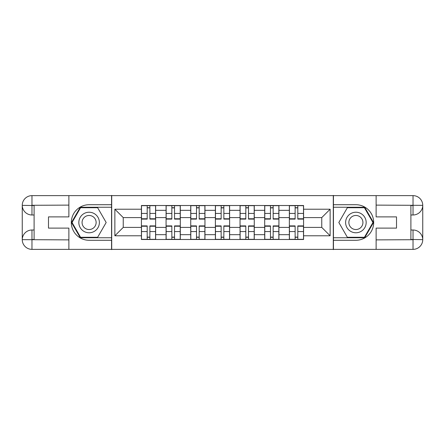 <?xml version="1.0" encoding="UTF-8"?>
<svg xmlns="http://www.w3.org/2000/svg" width="445" height="445" viewBox="0 0 445 445"><rect width="100%" height="100%" fill="white"/><g stroke="black" fill="none" stroke-linecap="round" stroke-linejoin="round"><path stroke-width="0.67" d="M64.608 249.367L380.392 249.367M380.392 195.633L64.608 195.633M166.074 239.488L166.074 210.329L155.644 210.329L155.644 239.488M155.644 210.329L155.644 205.512M166.074 210.329L166.074 205.512M180.303 205.512L180.303 239.488M190.733 239.488L190.733 205.512M204.956 205.512L204.956 239.488M215.386 239.488L215.386 205.512M229.614 205.512L229.614 239.488M240.044 239.488L240.044 205.512M254.267 205.512L254.267 239.488M264.697 239.488L264.697 205.512M278.926 205.512L278.926 239.488M289.356 239.488L289.356 205.512M289.356 227.401L278.926 227.401M264.697 227.401L254.267 227.401M240.044 227.401L229.614 227.401M215.386 227.401L204.956 227.401M190.733 227.401L180.303 227.401M166.074 227.401L155.644 227.401M289.356 217.599L278.926 217.599M264.697 217.599L254.267 217.599M240.044 217.599L229.614 217.599M215.386 217.599L204.956 217.599M190.733 217.599L180.303 217.599M166.074 217.599L155.644 217.599M123.243 227.401L141.421 227.401L141.421 217.599L123.243 217.599L123.243 227.401L114.866 235.778L114.866 209.222L141.421 209.222L141.421 217.599M303.579 217.599L303.579 227.401L321.757 227.401L321.757 217.599L303.579 217.599L303.579 205.512L141.421 205.512L141.421 209.222M303.579 209.222L330.134 209.222L330.134 235.778L303.579 235.778L303.579 227.401M141.421 227.401L141.421 239.488L303.579 239.488L303.579 235.778M141.421 235.778L114.866 235.778M333.294 249.606L333.294 195.394M111.706 249.606L111.706 195.394M149.876 237.118L147.189 237.118M147.189 207.882L149.876 207.882M174.529 237.118L171.842 237.118M171.842 207.882L174.529 207.882M199.188 237.118L196.501 237.118M196.501 207.882L199.188 207.882M223.846 237.118L221.154 237.118M221.154 207.882L223.846 207.882M248.499 237.118L245.812 237.118M245.812 207.882L248.499 207.882M273.158 237.118L270.471 237.118M270.471 207.882L273.158 207.882M297.811 237.118L295.124 237.118M295.124 207.882L297.811 207.882M114.866 209.222L123.243 217.599M321.757 227.401L330.134 235.778M321.757 217.599L330.134 209.222M149.876 219.101L149.876 205.668L155.566 205.668L155.566 219.101L149.876 219.101M147.189 207.72L149.876 207.72M147.189 205.668L141.499 205.668L141.499 219.101L147.189 219.101L147.189 205.668L149.876 205.668M147.189 225.899L147.189 239.332L141.499 239.332L141.499 225.899L147.189 225.899M149.876 237.28L147.189 237.28M149.876 239.332L155.566 239.332L155.566 225.899L149.876 225.899L149.876 239.332L147.189 239.332M174.529 219.101L174.529 205.668L180.219 205.668L180.219 219.101L174.529 219.101M171.842 207.72L174.529 207.72M171.842 205.668L166.157 205.668L166.157 219.101L171.842 219.101L171.842 205.668L174.529 205.668M199.188 219.101L199.188 205.668L204.878 205.668L204.878 219.101L199.188 219.101M196.501 207.72L199.188 207.72M196.501 205.668L190.81 205.668L190.81 219.101L196.501 219.101L196.501 205.668L199.188 205.668M34.104 214.991L31.968 214.991A9.718 9.718 0 0 1 22.25 205.351A9.718 9.718 0 0 1 31.968 195.633L111.55 195.633L111.55 204.717L89.106 204.717A17.783 17.783 0 0 0 71.322 222.5A17.783 17.783 0 0 0 89.106 240.283L111.55 240.283L111.55 249.367L31.968 249.367A9.718 9.718 0 0 1 22.25 239.649A9.718 9.718 0 0 1 31.968 230.009L34.104 230.009M111.55 240.283L111.55 204.717M68.875 195.633L68.875 216.887L48.488 216.887L48.488 228.113L68.875 228.113L68.875 249.367M31.968 214.991A9.718 9.718 0 0 1 22.25 205.351L31.968 205.512L31.968 214.991A9.718 9.718 0 0 1 22.25 205.351L22.25 239.649L68.875 239.883M31.968 239.883L31.968 249.367A9.718 9.718 0 0 1 22.25 239.649A9.718 9.718 0 0 1 31.968 230.009L31.968 239.488L34.104 239.488L34.104 205.512L31.968 205.512M111.55 207.248L80.3 207.248L71.495 222.5L80.3 237.752L111.55 237.752M410.896 230.009L413.032 230.009A9.718 9.718 0 0 1 422.75 239.649A9.718 9.718 0 0 1 413.032 249.367L333.45 249.367L333.45 240.283L355.894 240.283A17.783 17.783 0 0 0 373.678 222.5A17.783 17.783 0 0 0 355.894 204.717L333.45 204.717L333.45 195.633L413.032 195.633A9.718 9.718 0 0 1 422.75 205.351A9.718 9.718 0 0 1 413.032 214.991L410.896 214.991M333.45 204.717L333.45 240.283M376.125 249.367L376.125 228.113L396.512 228.113L396.512 216.887L376.125 216.887L376.125 195.633M413.032 230.009A9.718 9.718 0 0 1 422.75 239.649L413.032 239.488L413.032 230.009A9.718 9.718 0 0 1 422.75 239.649L422.75 205.351L376.125 205.117M413.032 205.117L413.032 195.633A9.718 9.718 0 0 1 422.75 205.351A9.718 9.718 0 0 1 413.032 214.991L413.032 205.512L410.896 205.512L410.896 239.488L413.032 239.488M333.45 237.752L364.7 237.752L373.505 222.5L364.7 207.248L333.45 207.248M78.832 222.5A10.274 10.274 0 0 0 89.106 232.774A10.274 10.274 0 0 0 99.38 222.5A10.274 10.274 0 0 0 89.106 212.226A10.274 10.274 0 0 0 78.832 222.5M82.075 222.5A7.031 7.031 0 0 0 89.106 229.531A7.031 7.031 0 0 0 96.137 222.5A7.031 7.031 0 0 0 89.106 215.469A7.031 7.031 0 0 0 82.075 222.5M97.639 207.72L106.171 222.5L97.639 237.28L80.573 237.28L72.04 222.5L80.573 207.72L97.639 207.72M345.62 222.5A10.274 10.274 0 0 0 355.894 232.774A10.274 10.274 0 0 0 366.168 222.5A10.274 10.274 0 0 0 355.894 212.226A10.274 10.274 0 0 0 345.62 222.5M348.863 222.5A7.031 7.031 0 0 0 355.894 229.531A7.031 7.031 0 0 0 362.925 222.5A7.031 7.031 0 0 0 355.894 215.469A7.031 7.031 0 0 0 348.863 222.5M364.427 207.72L372.96 222.5L364.427 237.28L347.361 237.28L338.829 222.5L347.361 207.72L364.427 207.72M171.842 225.899L171.842 239.332L166.157 239.332L166.157 225.899L171.842 225.899M174.529 237.28L171.842 237.28M174.529 239.332L180.219 239.332L180.219 225.899L174.529 225.899L174.529 239.332L171.842 239.332M196.501 225.899L196.501 239.332L190.81 239.332L190.81 225.899L196.501 225.899M199.188 237.28L196.501 237.28M199.188 239.332L204.878 239.332L204.878 225.899L199.188 225.899L199.188 239.332L196.501 239.332M223.846 219.101L223.846 205.668L229.531 205.668L229.531 219.101L223.846 219.101M221.154 207.72L223.846 207.72M221.154 205.668L215.469 205.668L215.469 219.101L221.154 219.101L221.154 205.668L223.846 205.668M248.499 219.101L248.499 205.668L254.19 205.668L254.19 219.101L248.499 219.101M245.812 207.72L248.499 207.72M245.812 205.668L240.122 205.668L240.122 219.101L245.812 219.101L245.812 205.668L248.499 205.668M273.158 219.101L273.158 205.668L278.843 205.668L278.843 219.101L273.158 219.101M270.471 207.72L273.158 207.72M270.471 205.668L264.781 205.668L264.781 219.101L270.471 219.101L270.471 205.668L273.158 205.668M221.154 225.899L221.154 239.332L215.469 239.332L215.469 225.899L221.154 225.899M223.846 237.28L221.154 237.28M223.846 239.332L229.531 239.332L229.531 225.899L223.846 225.899L223.846 239.332L221.154 239.332M245.812 225.899L245.812 239.332L240.122 239.332L240.122 225.899L245.812 225.899M248.499 237.28L245.812 237.28M248.499 239.332L254.19 239.332L254.19 225.899L248.499 225.899L248.499 239.332L245.812 239.332M270.471 225.899L270.471 239.332L264.781 239.332L264.781 225.899L270.471 225.899M273.158 237.28L270.471 237.28M273.158 239.332L278.843 239.332L278.843 225.899L273.158 225.899L273.158 239.332L270.471 239.332M297.811 219.101L297.811 205.668L303.501 205.668L303.501 219.101L297.811 219.101M295.124 207.72L297.811 207.72M295.124 205.668L289.434 205.668L289.434 219.101L295.124 219.101L295.124 205.668L297.811 205.668M295.124 225.899L295.124 239.332L289.434 239.332L289.434 225.899L295.124 225.899M297.811 237.28L295.124 237.28M297.811 239.332L303.501 239.332L303.501 225.899L297.811 225.899L297.811 239.332L295.124 239.332M264.697 210.329L254.267 210.329M240.044 210.329L229.614 210.329M215.386 210.329L204.956 210.329M190.733 210.329L180.303 210.329M289.356 210.329L278.926 210.329M264.697 234.671L254.267 234.671M240.044 234.671L229.614 234.671M215.386 234.671L204.956 234.671M190.733 234.671L180.303 234.671M166.074 234.671L155.644 234.671M289.356 234.671L278.926 234.671M149.876 218.768L155.566 218.768M149.876 213.433L155.566 213.433M141.499 218.768L147.189 218.768M141.499 213.433L147.189 213.433M147.189 226.232L141.499 226.232M147.189 231.567L141.499 231.567M155.566 226.232L149.876 226.232M155.566 231.567L149.876 231.567M174.529 218.768L180.219 218.768M174.529 213.433L180.219 213.433M166.157 218.768L171.842 218.768M166.157 213.433L171.842 213.433M199.188 218.768L204.878 218.768M199.188 213.433L204.878 213.433M190.81 218.768L196.501 218.768M190.81 213.433L196.501 213.433M68.875 205.117L31.745 205.284M22.25 239.649A9.718 9.718 0 0 1 31.968 230.009M22.25 205.351A9.718 9.718 0 0 1 31.968 195.633L31.968 205.117M376.125 239.883L413.255 239.716M422.75 205.351A9.718 9.718 0 0 1 413.032 214.991M422.75 239.649A9.718 9.718 0 0 1 413.032 249.367L413.032 239.883M171.842 226.232L166.157 226.232M171.842 231.567L166.157 231.567M180.219 226.232L174.529 226.232M180.219 231.567L174.529 231.567M196.501 226.232L190.81 226.232M196.501 231.567L190.81 231.567M204.878 226.232L199.188 226.232M204.878 231.567L199.188 231.567M223.846 218.768L229.531 218.768M223.846 213.433L229.531 213.433M215.469 218.768L221.154 218.768M215.469 213.433L221.154 213.433M248.499 218.768L254.19 218.768M248.499 213.433L254.19 213.433M240.122 218.768L245.812 218.768M240.122 213.433L245.812 213.433M273.158 218.768L278.843 218.768M273.158 213.433L278.843 213.433M264.781 218.768L270.471 218.768M264.781 213.433L270.471 213.433M221.154 226.232L215.469 226.232M221.154 231.567L215.469 231.567M229.531 226.232L223.846 226.232M229.531 231.567L223.846 231.567M245.812 226.232L240.122 226.232M245.812 231.567L240.122 231.567M254.19 226.232L248.499 226.232M254.19 231.567L248.499 231.567M270.471 226.232L264.781 226.232M270.471 231.567L264.781 231.567M278.843 226.232L273.158 226.232M278.843 231.567L273.158 231.567M297.811 218.768L303.501 218.768M297.811 213.433L303.501 213.433M289.434 218.768L295.124 218.768M289.434 213.433L295.124 213.433M295.124 226.232L289.434 226.232M295.124 231.567L289.434 231.567M303.501 226.232L297.811 226.232M303.501 231.567L297.811 231.567"/></g></svg>
